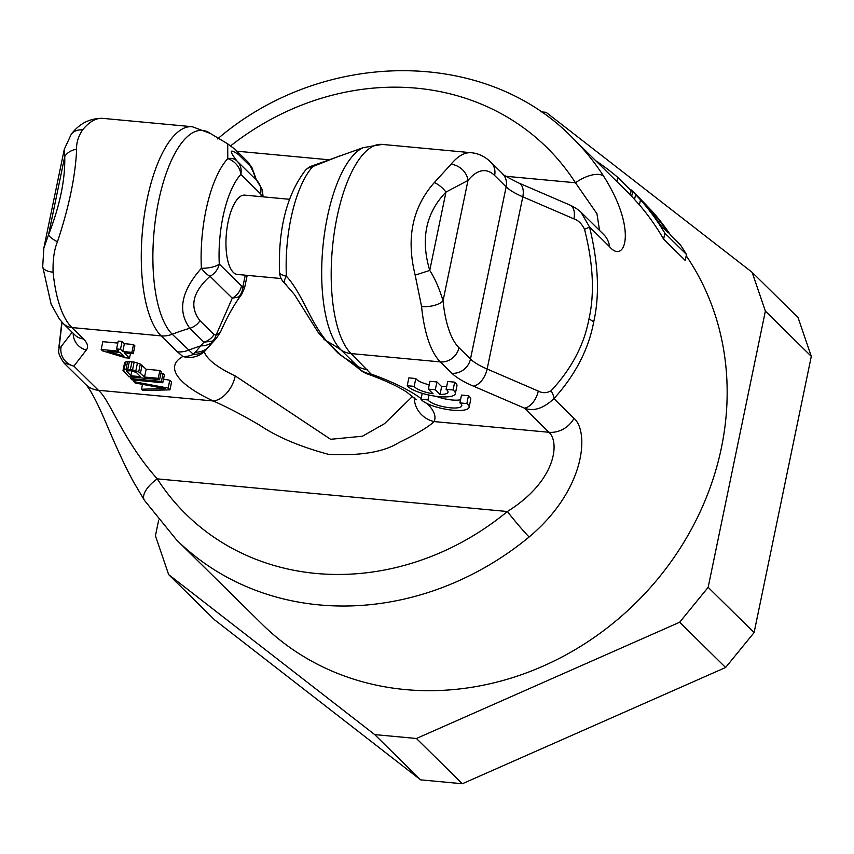 <?xml version="1.0" encoding="UTF-8"?>
<svg xmlns="http://www.w3.org/2000/svg" width="854" height="854" viewBox="0 0 854 854"><rect width="100%" height="100%" fill="white"/><g stroke="black" fill="none" stroke-linecap="round" stroke-linejoin="round"><path stroke-width="1.28" d="M217.599 138.914C322.321 48.956 484.656 47.322 572.468 137.804A282.14 250.948 134.6 0 1 603.799 176.426C638.13 230.601 624.626 264.772 609.575 246.71L589.506 226.94C598.44 263.363 599.839 295.046 593.69 321.969C588.555 349.435 575.308 374.991 553.947 398.626C543.4 408.511 533.558 411.681 524.431 408.137A16.6 9.714 -66.7 0 0 538.266 391.068L487.143 369.024A58.093 15.607 11.7 0 1 470.479 359.043L458.95 347.674A91.282 33.754 -84.7 0 1 443.055 300.811C439.33 288.481 434.889 278.351 429.743 270.419C420.403 239.045 425.815 212.924 445.969 192.075L467.981 180.461A91.282 33.754 -84.7 0 1 494.615 175.476L506.144 186.845A58.093 15.607 -168.3 0 0 522.797 196.826L573.92 218.87C578.19 220.247 581.723 223.695 584.52 229.214C593.263 263.811 594.726 293.776 588.929 319.118C584.093 344.984 571.475 368.885 551.054 390.801C546.645 393.203 542.375 393.288 538.266 391.068M686.21 255.762A282.14 250.948 134.6 0 1 721.406 447.784A282.14 250.948 134.6 0 1 529.79 671.618A282.14 250.948 134.6 0 1 262.392 624.455L176.458 539.803A282.14 250.948 134.6 0 0 529.128 536.985A24.894 1.313 -129.5 0 1 507.372 511.514A257.246 228.797 134.6 0 1 157.253 478.87C122.581 440.013 110.017 399.811 98.402 390.278L73.903 366.142L63.623 362.672M663.622 239.163L685.239 260.459L686.477 254.449L664.86 233.153A286.293 254.631 134.6 0 0 640.479 199.783L631.287 189.951L630.295 194.776L639.422 204.885A282.14 250.948 134.6 0 1 663.622 239.163L664.86 233.153M638.717 197.242L632.088 190.709L632.697 191.328L631.693 196.217M638.728 197.253L652.435 211.557A286.293 254.631 134.6 0 1 670.924 235.629L680.585 245.141A286.293 254.631 134.6 0 1 686.477 254.449M661.263 226.107L668.17 232.907A286.293 254.631 134.6 0 0 648.613 207.65L641.717 200.85A286.293 254.631 134.6 0 1 661.263 226.107M595.74 160.733A286.293 254.631 134.6 0 1 617.73 177.354L631.159 190.581M551.054 390.801A16.6 9.148 -135.9 0 1 553.947 398.626L574.016 418.396C589.111 431.067 586.303 489.011 529.128 536.985M648.399 208.686L648.613 207.65M644.823 204.405L644.973 203.7M61.851 322.043L58.883 347.343A16.6 12.618 5.3 0 1 59.406 344.973L62.043 322.246M603.799 176.426A24.894 11.155 147.3 0 0 575.457 182.767L596.946 213.724L599.54 230.441M580.966 212.176L589.506 226.94A16.6 1.783 165 0 1 584.52 229.214M339.646 155.951L312.81 166.541A16.6 2.274 -110.3 0 0 311.849 165.996L363.196 147.667L382.154 144.411A107.882 39.892 95.3 0 0 334.309 232.459A107.882 39.892 95.3 0 0 351.069 353.577L440.354 361.904L451.883 373.262A74.682 20.069 11.7 0 0 473.308 386.104L524.431 408.137L548.93 432.273C559.808 441.667 556.733 480.759 507.372 511.514L157.253 478.87A24.894 11.155 -32.7 0 0 144.411 500.305L176.458 539.803M214.066 334.587L199.975 320.709C189.214 306.864 192.566 292.047 210.031 276.28L232.256 298.174L216.062 335.174L214.066 334.587A16.6 14.764 134.6 0 1 203.925 342.166L212.486 341.13L216.35 338.333L207.501 348.133A24.894 24.894 0 0 1 199.751 354.816A24.894 22.877 -118.9 0 1 182.863 356.492A132.776 35.676 -168.3 0 0 213.212 400.974C226.993 407.027 242.397 415.055 259.445 425.057C277.091 436.97 300.138 446.738 328.598 454.36C360.74 455.94 384.172 452.001 398.925 442.532C416.763 433.939 428.505 426.957 434.12 421.577A132.776 35.676 -168.3 0 0 426.947 403.483M204.245 351.645A107.882 28.983 -168.3 0 0 235.245 375.931L330.615 439.298L362.48 436.213L384.556 423.648L412.631 396.277M214.108 340.65A24.894 19.866 -136.3 0 1 200.797 345.849L203.925 342.166L189.834 328.278C177.301 311.187 181.144 291.193 201.384 268.295A88.357 32.676 -84.7 0 1 227.772 158.609A16.6 11.839 -47 0 1 236.814 160.84A16.6 11.839 -47 0 1 236.921 160.947C228.957 150.55 229.448 148.393 238.415 154.489L250.532 166.413L254.439 174.397L251.77 167.277A16.6 6.565 150.3 0 1 252.122 168.505L255.944 179.671M363.196 147.667A105.117 38.868 95.3 0 0 323.346 242.696A105.117 38.868 95.3 0 0 341.056 349.991A199.163 177.141 -45.4 0 0 326.559 341.034C309.415 320.378 302.167 293.338 286.421 276.226A88.357 32.676 95.3 0 1 312.81 166.541A16.6 13.856 -137.5 0 0 305.369 170.352C286.795 194.851 278.158 228.755 279.471 272.052A16.6 16.6 0 0 0 284.393 283.026A16.6 14.764 -45.4 0 0 284.606 283.229L294.395 294.481L318.585 333.039L337.714 352.734A16.6 14.764 134.6 0 0 340.661 354.912L337.714 352.734M256.873 180.589A16.6 14.764 134.6 0 1 260.566 193.837L240.839 174.408A16.6 13.856 42.5 0 0 227.772 158.609L227.719 143.867L235.224 149.461A16.6 14.764 134.6 0 1 238.415 154.489M199.975 320.709A16.6 14.764 -45.4 0 1 189.834 328.278A199.163 177.141 -45.4 0 0 172.241 334.245A105.117 38.868 -84.7 0 1 157.691 205.718A105.117 38.868 -84.7 0 1 210.265 133.405L227.869 143.942M263.149 196.836L262.21 189.513A16.6 11.497 162.8 0 1 261.708 195.833L262.21 196.751M289.367 199.281L244.767 195.128A39.828 14.731 95.3 0 0 227.1 227.634A39.828 14.731 95.3 0 0 233.291 272.351A39.828 14.731 95.3 0 0 237.369 274.444L281.147 278.532M216.35 338.333L220.396 332.27C227.324 316.631 234.402 304.024 241.639 294.438L244.618 287.734L242.931 286.474L245.269 275.18M279.471 272.052A16.6 5.626 177.1 0 0 286.421 276.226A16.6 4.505 133.4 0 0 284.606 283.229L286.634 285.225M220.407 332.259L216.062 335.174A16.6 12.511 66.2 0 1 212.486 341.13M238.618 297.032A16.6 15.265 -105.9 0 0 242.931 286.474L241.501 285.941A16.6 14.764 -45.4 0 1 232.256 298.174L238.618 297.032L241.618 294.47M256.648 180.375A16.6 14.764 134.6 0 1 256.862 180.589L237.134 161.15A16.6 14.764 -45.4 0 1 240.839 174.408A72.206 26.709 -84.7 0 0 219.275 264.046A16.6 14.764 -45.4 0 1 210.031 276.28A16.6 5.37 56.5 0 1 201.384 268.295A16.6 5.626 -2.9 0 0 219.275 264.046L241.501 285.941M207.501 348.133A24.894 19.012 -142.6 0 1 193.378 354.389A24.894 20.752 126.6 0 1 182.863 356.492L177.365 351.848A24.894 22.14 -45.4 0 0 188.456 350.225A199.163 177.141 -45.4 0 1 200.797 345.849L193.378 354.389L172.241 334.245A24.894 22.14 -45.4 0 1 161.15 335.878L71.864 327.552L83.404 338.91A74.682 20.069 11.7 0 1 86.307 350.023L73.903 366.142A16.6 15.852 -142.4 0 1 61.146 346.585C60.047 348.325 59.47 347.781 59.406 344.973M208.686 346.671A24.894 18.937 -139.5 0 1 195.16 352.158M142.501 384.364L141.508 389.21L142.853 390.545L169.957 389.851L171.579 382.026L169.775 380.254L163.509 379.08M162.751 382.752L161.406 381.428L130.694 378.557L132.05 379.891L162.751 382.752L164.374 374.927L163.018 373.593L160.894 373.401M159.602 379.646L161.225 371.821L159.869 370.487L146.151 369.216L140.312 364.05L134.163 362.075L127.63 361.466L124.641 362.587L123.019 370.412L128.89 376.785L159.602 379.646L158.246 378.322L144.529 377.041L138.7 371.874L132.541 369.899L126.008 369.291L123.019 370.412M133.256 353.695L134.879 345.87L133.523 344.536L124.374 343.682L122.122 341.461L118.204 341.098L116.582 348.923L118.834 351.143L101.199 349.499L102.544 350.834L125.591 357.805L129.509 358.168L124.108 352.841L133.256 353.695L131.9 352.36L122.752 351.506L120.499 349.297L116.582 348.923M117.799 343.073L102.811 341.675L101.199 349.499M367.284 369.547A24.894 22.14 134.6 0 1 357.271 365.96L341.056 349.991A24.894 22.14 134.6 0 0 351.069 353.577L371.063 374.041A24.894 23.154 146.6 0 1 360.655 369.985L340.661 354.912L326.559 341.034A16.6 14.764 134.6 0 1 323.623 338.846M469.113 407.262L470.735 399.437A24.894 6.693 -168.3 0 0 468.462 395.722L461.502 395.082L459.879 402.907A17.422 4.686 11.7 0 1 461.8 405.746A17.422 4.686 11.7 0 1 445.927 407.209A17.422 4.686 11.7 0 1 427.971 399.928L421.011 399.277A24.894 6.693 -168.3 0 0 446.962 409.44A24.894 6.693 -168.3 0 0 469.113 407.262A24.894 6.693 -168.3 0 0 466.839 403.558L459.879 402.907M436.287 396.32A17.422 4.686 -168.3 0 0 460.53 399.768M455.331 393.694L456.954 385.859A24.894 6.693 -168.3 0 0 454.68 382.154L447.72 381.503L446.098 389.328A17.422 4.686 11.7 0 1 448.019 392.178A17.422 4.686 11.7 0 1 440.023 394.42L435.294 389.766L428.334 389.114L433.074 393.779A17.422 4.686 11.7 0 1 414.19 386.35L407.23 385.709A24.894 6.693 -168.3 0 0 433.181 395.861A24.894 6.693 -168.3 0 0 455.331 393.694A24.894 6.693 -168.3 0 0 453.058 389.979L446.098 389.328M428.334 389.114L429.957 381.29L436.917 381.941L441.646 386.595A17.422 4.686 -168.3 0 0 446.749 386.2M407.23 385.709L408.852 377.874L415.802 378.525A17.422 4.686 -168.3 0 0 429.22 384.855M177.365 351.848L161.15 335.878A107.882 39.892 -84.7 0 1 144.39 214.76A107.882 39.892 -84.7 0 1 192.235 126.712L102.95 118.386A107.882 39.892 95.3 0 0 82.539 129.925C78.258 136.544 76.284 142.96 76.636 149.183C75.483 175.945 69.089 206.807 57.453 241.778C54.197 249.635 52.745 259.765 53.087 272.17A107.882 39.892 95.3 0 0 71.864 327.552A16.6 14.764 134.6 0 1 63.463 323.719L75.323 335.398M458.95 347.674A16.6 14.764 -45.4 0 1 440.354 361.904A107.882 39.892 -84.7 0 1 421.577 306.522L415.172 275.127C406.013 238.223 412.407 207.351 434.344 182.532L451.029 164.278A107.882 39.892 -84.7 0 1 471.44 152.738L382.154 144.411M82.539 129.925A16.6 13.504 -140.8 0 0 71.277 134.185L64.285 149.29L64.733 156.528C65.352 179.319 59.951 205.44 48.507 234.882L43.874 247.884L42.7 266.651L51.123 304.152L59.353 319.033L63.463 323.719M76.636 149.183A16.6 12.169 177.6 0 0 64.733 156.528L48.507 234.882A16.6 4.75 -158.3 0 0 57.453 241.778M340.447 354.986L346.404 359.118A24.894 8.028 -54.7 0 0 347.172 359.491A199.163 177.141 -45.4 0 1 357.271 365.96L360.655 369.985A24.894 7.953 -49.4 0 1 359.726 369.472A24.894 24.894 0 0 0 367.551 374.009A24.894 11.049 -70.4 0 0 371.063 374.041A132.776 35.676 -168.3 0 1 421.139 398.626M359.726 369.472L356.609 366.868A24.894 7.366 -50.9 0 0 357.431 367.295M415.172 275.127L429.743 270.419L445.969 192.075A16.6 7.793 45.6 0 0 434.344 182.532M169.775 380.254L168.153 388.079L133.843 381.663L135.199 382.998L165.142 388.602L141.508 389.21M134.174 380.094L133.843 381.663M169.957 389.851L168.153 388.079M136.33 372.461L140.611 376.678L130.811 375.76L126.509 370.946L131.057 370.764L136.33 372.461M124.011 356.246L107.775 351.325L120.19 352.478L124.011 356.246M468.462 395.722L466.839 403.558M422.239 393.342L421.011 399.277M428.975 395.06L427.971 399.928M454.68 382.154L453.058 389.979M415.802 378.525L414.19 386.35M436.917 381.941L435.294 389.766M441.646 386.595L440.023 394.42M163.018 373.593L161.406 381.428M131.025 376.988L130.694 378.557M129.37 361.423L127.748 369.248M127.63 361.466L126.008 369.291M131.986 361.669L130.363 369.494M134.163 362.075L132.541 369.899M137.451 362.982L135.839 370.807M140.312 364.05L138.7 371.874M142.095 365.224L140.472 373.049M146.151 369.216L144.529 377.041M159.869 370.487L158.246 378.322M125.698 361.882L124.076 369.707M126.67 370.882L126.531 371.543M131.815 370.903L130.811 375.76M122.122 341.461L120.499 349.297M124.374 343.682L122.752 351.506M133.523 344.536L131.9 352.36M130.491 353.439L129.509 358.168M254.439 174.397L256.446 180.205M634.586 199.377L635.622 194.402M639.422 204.885L640.479 199.783M616.866 181.539L617.73 177.354M158.673 520.118L155.428 535.81L168.654 574.603L214.6 619.855L420.627 779.851L462.356 783.748L725.601 667.497L754.093 632.59L811.3 356.353L798.063 317.56L752.128 272.309L546.09 112.312L540.892 111.831M725.601 667.497L679.656 622.246L708.158 587.338L765.365 311.102L752.128 272.309M754.093 632.59L708.158 587.338M462.356 783.748L416.421 738.486L679.656 622.246M420.627 779.851L374.692 734.6L416.421 738.486M168.654 574.603L374.692 734.6M811.3 356.353L765.365 311.102M230.804 145.724A257.246 228.797 134.6 0 1 575.457 182.767L505.899 176.287M609.575 246.71A24.894 22.14 -45.4 0 0 603.682 234.519A24.894 22.14 -45.4 0 0 603.671 234.508L581.926 213.094C579.172 210.212 575.169 207.533 569.896 205.045L569.896 205.045A16.6 9.714 113.3 0 1 573.92 218.87M593.69 321.969A16.6 4.462 -168.3 0 0 588.929 319.118M574.016 418.396A24.894 22.14 134.6 0 1 548.93 432.273L434.12 421.577A24.894 23.933 24.1 0 1 414.243 397.654M144.411 500.305L133.555 481.955C126.68 469.561 118.044 451.2 107.657 426.851C94.463 395.178 87.428 385.923 85.795 384.524A24.894 22.14 -45.4 0 0 85.795 384.535A24.894 22.14 -45.4 0 0 98.402 390.278L213.212 400.974M235.245 375.931A24.894 15.884 115.1 0 1 213.212 400.985M235.138 149.375A16.6 14.764 134.6 0 1 235.213 149.45L247.34 161.395A16.6 14.764 134.6 0 1 250.532 166.413M260.566 193.837L261.527 196.687M83.404 338.91A16.6 14.764 134.6 0 1 74.992 335.078M86.307 350.023A16.6 15.852 -142.4 0 1 73.22 333.338M72.152 332.281L61.146 346.585M328.149 159.709L237.006 151.211M71.277 134.185L71.277 134.185C79.561 123.36 90.118 118.087 102.95 118.386M53.087 272.17A16.6 7.131 174.4 0 1 42.7 266.651M421.577 306.522A16.6 7.131 -5.6 0 0 443.055 300.811L467.981 180.461A16.6 13.504 39.2 0 0 451.029 164.278M471.44 152.738C478.731 153.485 485.221 156.656 490.901 162.228A16.6 14.764 134.6 0 1 494.615 175.476M490.901 162.228L502.44 173.586A16.6 14.764 134.6 0 1 506.144 186.845L470.479 359.043A16.6 14.764 -45.4 0 1 451.883 373.262M502.44 173.586C501.031 173.682 506.475 176.821 518.773 183.012A16.6 9.714 113.3 0 1 522.797 196.826L487.143 369.024A16.6 9.714 -66.7 0 1 473.308 386.104M572.468 137.804L630.295 194.776M251.77 167.277L247.34 161.395M311.849 165.996A16.6 16.6 0 0 0 305.369 170.352M262.21 189.503L256.862 180.589M244.639 287.627L247.18 275.362M286.741 285.332L284.393 283.026M58.883 347.343C59.78 350.279 55.595 350.823 64.05 363.11L85.795 384.535M43.874 247.884L64.285 149.29M210.265 133.405L192.235 126.712M356.609 366.868L346.404 359.118M367.551 373.999C384.417 380.105 397.43 386.104 406.6 391.997L416.25 399.768M518.773 183.012L569.896 205.045"/></g></svg>
